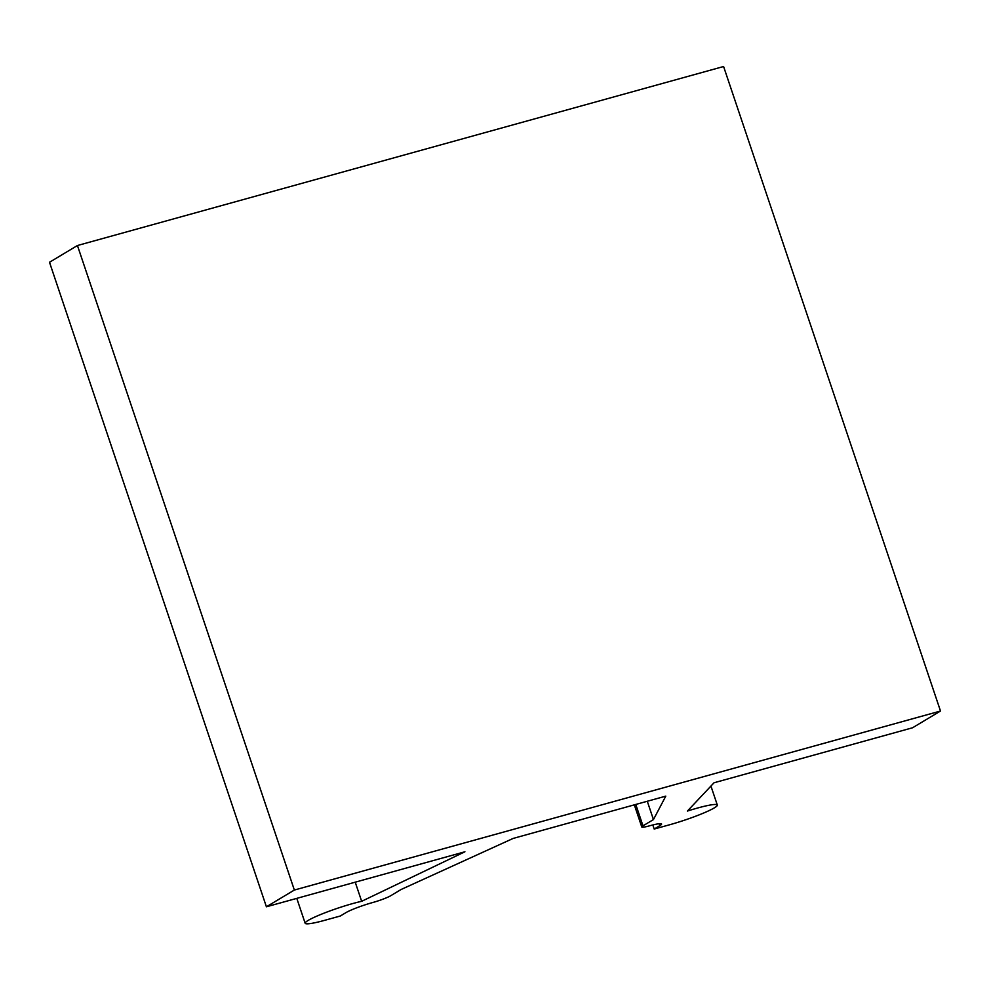 <?xml version="1.0" encoding="UTF-8"?>
<svg xmlns="http://www.w3.org/2000/svg" width="990" height="990" viewBox="0 0 990 990"><rect width="100%" height="100%" fill="white"/><g stroke="black" fill="none" stroke-linecap="round" stroke-linejoin="round"><path stroke-width="1.49" d="M355.224 882.177L361.659 901.308A35.628 3.886 161.4 0 0 324.695 912.904A35.628 3.886 161.4 0 0 305.155 923.249A35.628 3.886 161.4 0 0 324.955 920.255L340.35 915.998L345.931 912.644A21.384 2.326 -18.6 0 1 372.772 902.509A14.256 1.559 161.4 0 0 390.679 895.752L401.136 889.478L513.179 838.419L665.787 796.133L653.449 819.584L647.287 801.269M634.33 804.858L641.78 826.984A14.256 1.559 -18.6 0 0 649.7 825.784A21.384 2.326 -18.6 0 1 661.58 823.989A21.384 2.326 -18.6 0 1 659.773 825.697L654.192 829.038L669.574 824.781A35.628 3.886 161.4 0 0 717.317 805.043A35.628 3.886 161.4 0 0 687.419 811.058L714.038 782.768L912.557 727.774L940.5 711.03L294.352 890.047L77.443 245.52L723.591 66.516L940.5 711.03M654.192 829.038L652.818 824.967M641.78 826.984A14.256 1.559 -18.6 0 1 642.98 825.846L653.449 819.584M361.659 901.308L464.916 851.784L266.409 906.791L294.352 890.047M77.443 245.52L49.5 262.263L266.409 906.791M635.778 804.449L642.98 825.846M659.117 823.717L659.773 825.697M717.317 805.043L710.931 786.072M305.155 923.249L296.79 898.363"/></g></svg>
